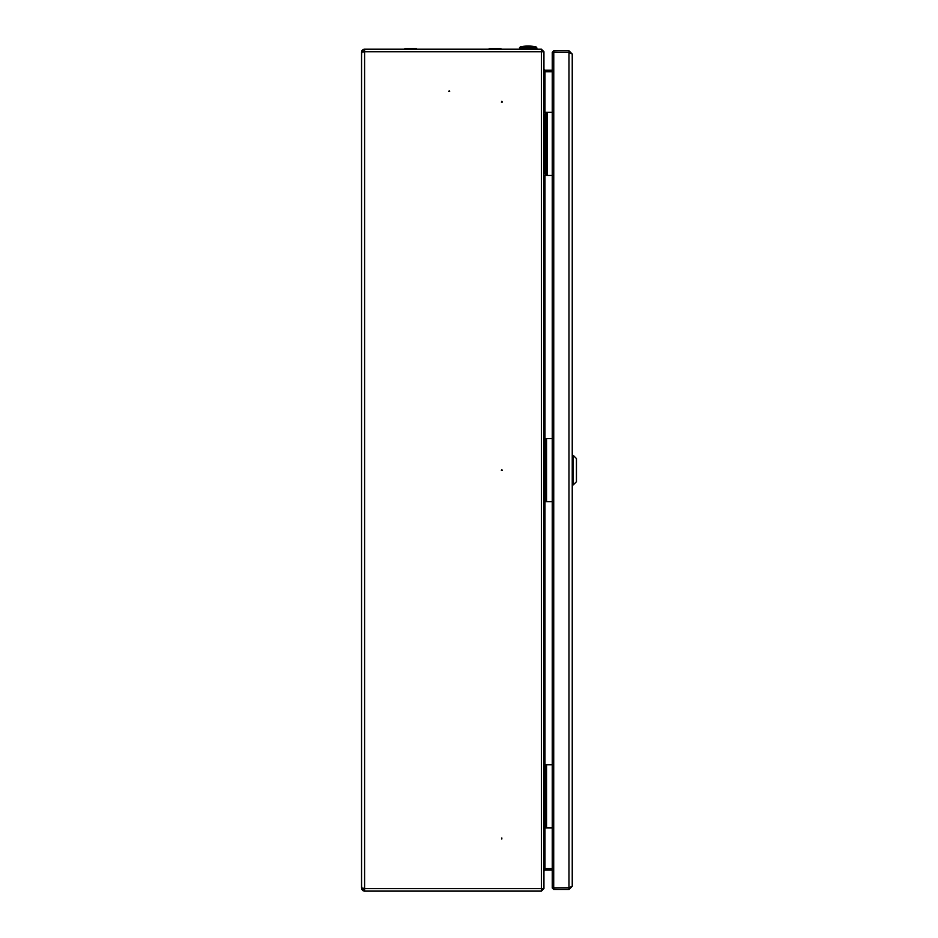 <?xml version="1.0" encoding="UTF-8"?>
<svg xmlns="http://www.w3.org/2000/svg" width="938" height="938" viewBox="0 0 938 938"><rect width="100%" height="100%" fill="white"/><g stroke="black" fill="none" stroke-linecap="round" stroke-linejoin="round"><path stroke-width="1.41" d="M403.95 49.198A2.521 2.521 0 0 1 405.497 48.67L416.542 48.67L405.497 48.67A2.521 2.521 0 0 0 403.95 49.198L501.736 49.198A2.521 2.521 0 0 0 500.189 48.67L489.155 48.67L500.189 48.67A2.521 2.521 0 0 1 501.736 49.198M361.552 55.166L361.787 51.086A3.049 3.049 0 0 1 364.601 49.198L541.402 49.198L541.402 51.719L543.934 51.801L543.934 888.579L541.402 891.1L541.402 888.579L543.934 888.497M361.552 885.12L361.787 889.212A3.049 3.049 0 0 0 364.601 891.1L364.601 888.579L361.552 887.969L361.552 52.329L361.787 51.719L541.402 51.719L541.402 888.579L364.601 888.579L364.601 49.198M501.83 469.621L502.287 470.407L501.373 470.407L501.83 469.621M501.83 839.006L501.83 837.951L501.83 839.006M501.83 101.292L502.287 102.078L501.373 102.078L501.83 101.292M449.22 90.763L449.665 91.561L448.763 91.561L449.22 90.763M364.601 891.1L541.402 891.1M552.248 868.506L544.978 868.506L543.934 871.027M552.248 71.792L544.978 71.792L543.934 69.271M542.457 888.544L543.934 888.579M544.708 868.6L552.248 868.576M543.934 871.109L544.978 870.054L552.248 870.054M542.457 888.579L541.402 889.623M363.029 888.052L363.147 888.649A1.583 1.583 0 0 0 364.601 889.623M361.787 889.212L363.147 888.649M542.457 51.754L543.934 51.719L541.402 49.198M544.708 71.698L552.248 71.722M543.934 69.189L544.978 70.244L552.248 70.244M542.457 51.719L541.402 50.675M363.029 52.247L363.147 51.649A1.583 1.583 0 0 1 364.601 50.675M361.787 51.086L363.147 51.649M552.248 764.81L545.506 764.81L543.934 766.921M552.248 827.961L543.934 827.961L545.506 827.961L545.506 764.81L543.934 764.81M543.934 825.85L545.506 827.961M546.033 792.962L545.611 801.228L546.033 792.962M552.248 438.574L545.506 438.574L543.934 440.684M552.248 501.724L543.934 501.724M543.934 499.614L545.506 501.443L545.506 438.574L543.934 438.574M546.033 466.725L545.611 474.991L546.033 466.725M552.459 112.337L546.033 112.337L544.978 114.448L543.934 114.448M552.459 175.476L543.934 175.476L546.033 175.476L546.033 112.337L543.934 112.337M543.934 173.378L544.978 173.378L546.033 175.476M546.561 140.489L546.139 148.755L546.561 140.489M572.239 886.258L568.979 889.517L553.772 889.517L553.772 888.052L552.248 887.993L568.979 887.747L572.239 886.258L572.239 54.041L568.979 50.781L553.772 50.781L553.772 52.247L570.081 52.634M568.123 887.747L568.123 887.946A2.533 2.533 0 0 0 569.096 887.747L553.772 888.052M553.713 887.993L553.772 52.551L568.979 52.551L572.239 54.041M552.248 52.305L553.772 52.551L552.248 52.305L553.772 50.781M569.096 52.551A2.533 2.533 0 0 0 568.123 52.352L553.772 52.352M553.772 889.517L552.248 887.993M568.123 887.946L553.772 887.946M573.294 455.411L573.294 484.887L576.448 481.722L576.448 458.576L573.294 455.411L572.239 455.411M573.294 484.887L572.239 484.887M536.876 47.932L536.876 49.198L519.406 49.198L520.238 46.9L536.055 46.9L520.238 46.9A36.77 36.77 0 0 1 536.055 46.9L536.876 47.932L519.406 47.932M416.542 49.198L489.155 49.198M544.978 71.792L544.978 112.337M544.978 175.476L544.978 438.574M544.978 501.724L544.978 764.81M544.978 827.961L544.978 868.506M544.978 868.576L544.978 870.054M544.978 71.722L544.978 70.244M546.561 764.81L546.561 827.961M544.45 825.85L544.45 766.921M546.561 438.574L546.561 501.724M544.45 499.614L544.45 440.684M547.089 112.337L547.089 175.476M544.978 173.378L544.978 114.448M568.979 889.517L568.979 888.052M568.979 887.747L568.979 52.551M568.979 50.781L568.979 52.247M552.248 52.598L552.248 887.7"/></g></svg>
